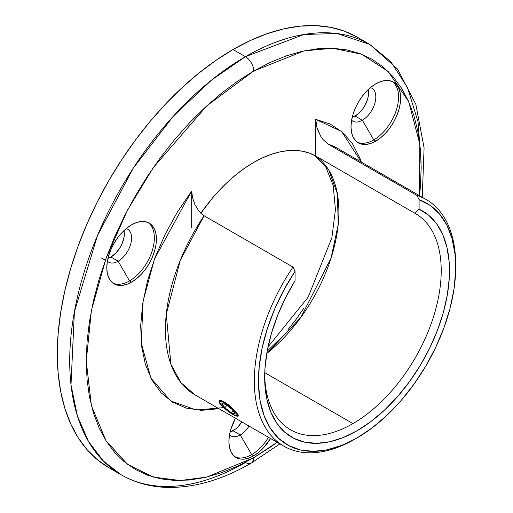 <?xml version="1.0" encoding="UTF-8"?>
<svg xmlns="http://www.w3.org/2000/svg" width="513" height="513" viewBox="0 0 513 513"><rect width="100%" height="100%" fill="white"/><g stroke="black" fill="none" stroke-linecap="round" stroke-linejoin="round"><path stroke-width="0.77" d="M222.225 406.315L225.63 409.259L219.859 403.628L219.006 400.916L220.327 400.441L221.481 400.672L224.521 402.057L229.978 406.007L236.217 412.33L237.91 414.741L238.269 416.114L237.205 416.28L235.595 415.677L237.91 416.351L238.199 415.363M219.487 400.525L219.006 400.916L220.327 400.441L222.892 401.211L228.125 404.507L233.441 409.246L237.218 413.645M455.691 267.106L455.691 264.721A142.383 82.208 120 0 0 417.031 195.459L419.095 199.704A139.459 80.515 -60 0 1 455.691 267.106A139.459 80.515 -60 0 1 357.08 437.91L355.009 439.102A142.383 82.208 120 0 0 355.015 439.102A142.383 82.208 -60 0 1 355.009 439.102A142.383 82.208 -60 0 1 283.817 446.156A142.383 82.208 -60 0 1 292.987 267.074L204.091 215.755L201.391 213.761L198.903 211.093L194.914 204.572L192.503 197.608L191.689 190.983L191.689 227.631L191.689 190.983L192.503 197.608L194.914 204.572L198.903 211.093L201.391 213.761L204.091 215.755A142.383 82.208 120 0 0 194.921 394.83L283.817 446.156M337.304 148.219L426.2 199.538A142.383 82.208 -60 0 0 417.031 195.459L328.134 144.14L322.953 139.491L328.134 144.14L337.304 148.219A142.383 82.208 120 0 0 328.134 144.14L417.031 195.459L419.095 199.704L419.095 209.131A130.687 75.456 -60 0 1 394.548 399.948A130.687 75.456 -60 0 1 264.663 377.395A130.687 75.456 -60 0 1 295.058 280.746L295.058 271.319L284.042 289.698L274.75 308.89L267.401 328.435L262.175 347.885L259.193 366.763L258.514 384.635L260.168 401.076L264.112 415.697L270.248 428.156L278.437 438.153L288.486 445.457L300.15 449.888L313.167 451.35L327.211 449.805L341.966 445.29L357.08 437.91L372.188 427.842L386.943 415.325L400.993 400.647L414.004 384.16L425.668 366.256L435.717 347.352L443.905 327.897L450.042 308.351L453.986 289.178L455.64 270.826L454.967 253.736L451.979 238.301L446.752 224.893L439.404 213.831L430.112 205.367L419.095 199.704L419.095 209.131L414.966 213.312A124.839 72.076 -60 0 1 415.363 213.536A124.839 72.076 -60 0 1 434.498 313.578A124.839 72.076 -60 0 1 352.944 423.591L264.753 372.675L352.944 423.591A124.839 72.076 -60 0 1 290.525 429.772A124.839 72.076 -60 0 1 264.689 374.958A124.839 72.076 120 0 0 352.944 423.591A124.839 72.076 120 0 0 434.607 313.212A124.839 72.076 120 0 0 414.966 213.312L315.732 156.016L414.966 213.312L419.095 209.131L428.663 215.229L436.608 223.783L442.757 234.601L446.977 247.439L449.17 262.002L449.279 277.969L447.31 294.975L443.303 312.635L437.352 330.552L429.593 348.327L420.192 365.545L409.368 381.832L397.363 396.818L384.449 410.156L370.918 421.551L357.08 430.747L343.235 437.538L329.705 441.764L316.79 443.335L304.786 442.212L293.962 438.423L284.561 432.055L276.802 423.251L270.851 412.202L266.843 399.165L264.875 384.436L264.984 368.34L267.177 351.245L271.396 333.54L277.546 315.617L285.491 297.886L295.058 280.746L295.058 271.319L292.987 267.074L204.091 215.755L180.326 260.206L166.276 314.142L170.893 364.262L180.909 382.647L194.921 394.83M107.98 258.366A19.007 10.972 120 0 0 110.93 257.039L118.17 261.213L129.539 280.906L131.604 282.105A35.083 20.257 -60 0 1 114.066 283.843A35.083 20.257 -60 0 1 108.685 255.724A35.083 20.257 -60 0 1 131.604 224.809L136.445 222.565L141.101 221.507L145.384 221.68L149.148 223.072L152.233 225.63L154.522 229.26L155.939 233.819L156.414 239.135L155.939 244.996L154.522 251.184L152.233 257.462L149.148 263.586L145.384 269.319L141.101 274.442L136.445 278.758L131.604 282.105L126.762 284.349L122.113 285.401L117.823 285.234L114.066 283.843L110.975 281.278L108.685 277.648L107.275 273.096L106.794 267.78L107.275 261.919L108.685 255.724L110.975 249.453L114.066 243.329L117.823 237.596L122.113 232.472L126.762 228.157L131.604 224.809A35.083 20.257 -60 0 1 149.148 223.072A35.083 20.257 -60 0 1 154.522 251.184A35.083 20.257 -60 0 1 131.604 282.105L129.539 280.906A35.083 20.257 120 0 0 152.169 250.934A35.083 20.257 120 0 0 148.084 222.527A35.083 20.257 -60 0 1 152.169 250.934A35.083 20.257 -60 0 1 129.539 280.906L118.17 261.213A19.007 10.972 120 0 0 130.924 243.22A19.007 10.972 120 0 0 126.198 228.618A19.007 10.972 -60 0 1 127.666 229.24A19.007 10.972 -60 0 1 130.584 244.47A19.007 10.972 -60 0 1 118.17 261.213L110.93 257.039A19.007 10.972 120 0 0 124.037 230.542L124.108 236.935L122.107 243.688L120.433 247.009L116.073 252.89L110.93 257.039L108.307 258.251M373.746 139.914A35.083 20.257 120 0 0 396.376 109.942A35.083 20.257 120 0 0 392.291 81.535A35.083 20.257 -60 0 1 396.376 109.942A35.083 20.257 -60 0 1 373.746 139.914L362.377 120.222A19.007 10.972 120 0 0 375.131 102.228A19.007 10.972 120 0 0 370.405 87.627A19.007 10.972 -60 0 1 371.88 88.249A19.007 10.972 -60 0 1 374.791 103.479A19.007 10.972 -60 0 1 362.377 120.222L355.137 116.047A19.007 10.972 120 0 0 368.251 89.551L368.321 95.944L367.558 99.298L364.64 106.011L362.608 109.122L357.76 114.232L352.187 117.368A19.007 10.972 120 0 0 355.137 116.047L362.377 120.222A19.007 10.972 -60 0 1 352.873 121.164A19.007 10.972 -60 0 1 351.604 120.196A19.007 10.972 120 0 0 362.377 120.222L373.746 139.914A35.083 20.257 -60 0 1 357.266 142.197A35.083 20.257 120 0 0 373.746 139.914L375.811 141.107L373.746 139.914M375.811 83.818A35.083 20.257 -60 0 1 393.356 82.08A35.083 20.257 -60 0 1 398.736 110.192A35.083 20.257 -60 0 1 375.811 141.107L370.976 143.351L366.32 144.409L362.031 144.236L358.273 142.845L355.188 140.286L352.893 136.657L351.482 132.097L351.007 126.788L351.482 120.921L352.893 114.732L355.188 108.455L358.273 102.337L362.031 96.604L366.32 91.481L370.976 87.159L375.811 83.818L380.652 81.573L385.308 80.515L389.598 80.688L393.356 82.08L396.44 84.639L398.736 88.268L400.146 92.827L400.621 98.143L400.146 104.004L398.736 110.192L396.44 116.47L393.356 122.594L389.598 128.327L385.308 133.451L380.652 137.766L375.811 141.107A35.083 20.257 -60 0 1 358.273 142.845A35.083 20.257 -60 0 1 352.893 114.732A35.083 20.257 -60 0 1 375.811 83.818M251.639 454.621A35.083 20.257 120 0 0 268.479 437.3A35.083 20.257 -60 0 1 251.639 454.621L240.27 434.928A19.007 10.972 120 0 0 249.055 426.085A19.007 10.972 -60 0 1 240.27 434.928L233.037 430.753A19.007 10.972 120 0 0 241.815 421.91L238.179 426.598L235.659 428.939L230.081 432.074A19.007 10.972 120 0 0 233.037 430.753L240.27 434.928A19.007 10.972 -60 0 1 230.767 435.87A19.007 10.972 -60 0 1 229.497 434.909A19.007 10.972 120 0 0 240.27 434.928L251.639 454.621A35.083 20.257 -60 0 1 235.166 456.903A35.083 20.257 120 0 0 251.639 454.621L253.711 455.813L251.639 454.621M270.543 438.493A35.083 20.257 -60 0 1 253.711 455.813L248.869 458.058L244.214 459.116L239.924 458.949L236.166 457.551L233.082 454.993L230.792 451.363L229.375 446.804L228.901 441.494L229.375 435.627L230.792 429.439L235.486 418.255A35.083 20.257 -60 0 0 236.166 457.551L236.166 457.551A35.083 20.257 -60 0 0 253.711 455.813L258.552 452.472L263.201 448.157L270.543 438.493M363.339 41.059A248.516 143.48 120 0 0 357.292 37.205L344.512 31.21L330.661 27.349L315.873 25.65L300.285 26.137L284.048 28.805L267.318 33.621L250.261 40.546L233.037 49.517L245.438 56.68L211.683 79.945L173.298 116.22L133.226 168.219L97.483 235.544L74.391 311.846L70.999 384.827L77.354 415.806L88.473 441.43L103.446 461.11L121.183 474.807A248.516 143.48 -60 0 1 83.087 275.673A248.516 143.48 -60 0 1 245.438 56.68L233.037 49.517A248.516 143.48 120 0 0 70.685 268.511A248.516 143.48 120 0 0 108.782 467.644L121.183 474.807C134.483 482.425 149.2 486.606 165.34 487.35C192.888 488.344 221.539 480.251 251.287 463.079A11.696 6.752 -120 0 0 253.711 457.724L206.822 477.064L180.332 480.54L153.233 477.064L127.545 464.348L105.954 440.661L91.404 405.668L86.255 361.043L91.404 310.474L105.954 258.674L127.545 210.061L153.233 167.68L206.822 105.806L253.711 70.999A11.696 6.752 -120 0 0 245.438 56.68A248.516 143.48 -60 0 1 369.693 44.368L337.112 33.55L304.017 34.461L245.438 56.68A11.696 6.752 60 0 1 253.711 70.999L237.295 81.407L221.039 93.578L205.097 107.39L189.624 122.716L174.773 139.408L160.678 157.299L147.475 176.222L135.297 195.998L124.261 216.428L114.476 237.32L106.024 258.475L99.003 279.688L93.462 300.753L89.467 321.465L87.056 341.626L86.255 361.043L87.056 379.53L89.467 396.908L93.462 413.01L99.003 427.682L106.024 440.776L114.476 452.177L124.261 461.764L135.297 469.453L147.475 475.166L160.678 478.853L174.773 480.469L189.624 480.008L205.097 477.462L221.039 472.871L237.295 466.272L253.711 457.724L270.12 447.317L277.135 442.302L253.711 457.724A11.696 6.752 60 0 1 251.287 463.079A11.696 6.752 60 0 1 245.438 462.502A248.516 143.48 -60 0 1 121.183 474.807M426.2 199.538A142.383 82.208 -60 0 1 455.685 265.907M253.711 162.429A124.839 72.076 -60 0 1 315.732 156.016L315.732 119.369L330.006 123.934L342.338 132.091L352.399 143.627L359.94 158.254L361.312 162.076L341.594 131.45L315.732 119.369L316.54 125.986L317.553 129.488L320.772 136.362L317.002 127.737L315.732 119.369L315.732 156.016L309.326 153.098L302.401 151.226L295.013 150.431L287.229 150.713L279.13 152.072L270.793 154.496L262.29 157.959L253.711 162.429A124.839 72.076 -60 0 0 200.846 213.248L212.408 198.121L220.186 189.419L228.285 181.429L236.628 174.221L245.124 167.866L253.711 162.429M266.786 353.438A124.839 72.076 120 0 0 334.598 245.464A124.839 72.076 120 0 0 314.559 155.388L328.814 170.143L337.4 193.843L338.214 224.527L331.045 258.122L300.945 317.246L266.786 353.438M267.19 351.181L279.284 339.465M287.851 329.84L295.975 319.522L303.587 308.614M419.519 195.684L420.359 187.104L421.167 167.68L420.359 149.193L417.948 131.815L413.953 115.714L408.419 101.048L401.39 87.947L392.945 76.552L383.153 66.959L372.117 59.271L359.94 53.557L346.743 49.876L332.648 48.26L317.791 48.722L302.317 51.262L286.376 55.853L270.12 62.458L253.711 70.999L304.228 50.845L332.809 48.267L361.652 54.211L388.085 71.397L408.617 101.491L419.82 143.999L419.519 195.684M218.929 408.694L201.468 410.336L186.148 408.085L172.56 402.16L161.044 392.708L151.899 379.979L145.352 364.294L141.582 346.051L140.677 325.723L142.659 303.824L147.481 280.912L155.022 257.584L165.083 234.428L177.408 212.036L191.689 190.983L154.541 258.853L143.082 301.144L141.261 343.094L150.893 378.094L170.592 400.89L196.344 410.015L223.63 407.604M421.115 162.993L418.044 121.876L407.495 87.569L390.771 61.618L369.693 44.368L357.292 37.205A248.516 143.48 120 0 0 233.037 49.517L215.813 60.438L198.755 73.205L182.025 87.704L165.789 103.786L150.2 121.299L135.406 140.075L121.555 159.934L108.782 180.685L97.201 202.128L86.928 224.053L78.059 246.253L70.685 268.511L64.875 290.608L60.688 312.346L58.155 333.501L57.309 353.88L58.155 373.284L60.688 391.522L64.875 408.419L70.685 423.809L78.059 437.557L86.928 449.516L97.201 459.577L108.782 467.644M118.17 261.213A19.007 10.972 -60 0 1 108.666 262.156A19.007 10.972 -60 0 1 107.39 261.194A19.007 10.972 120 0 0 118.17 261.213M129.539 280.906A35.083 20.257 -60 0 1 113.059 283.189A35.083 20.257 120 0 0 129.539 280.906M322.953 139.491L320.772 136.362M292.987 267.074A142.383 82.208 120 0 0 259.822 415.677A142.383 82.208 120 0 0 355.009 439.102L357.08 437.91A139.459 80.515 -60 0 1 264.112 415.697A139.459 80.515 -60 0 1 295.058 271.319L292.987 267.074M229.414 405.539L229.067 406.065A11.113 2.347 38.8 0 1 236.673 415.831A11.113 2.347 38.8 0 1 228.009 411.208L235.538 415.658L237.032 415.735L237.307 415.363L236.121 412.798L232.376 408.835L227.342 404.802L222.713 402.07L220.039 401.544L219.833 402.545L220.956 404.481L228.009 411.208A11.113 2.347 38.8 0 1 219.763 402.237A11.113 2.347 38.8 0 1 229.067 406.065L229.414 405.539M221.879 403.532L225.553 404.391L232.216 409.502L235.198 413.747L231.523 412.882L224.861 407.777L221.879 403.532L225.553 404.391L232.216 409.502L235.198 413.747L231.523 412.882L233.159 410.849L231.523 412.882L224.861 407.777L226.81 405.353L224.861 407.777L221.879 403.532M251.287 463.079L279.867 443.873M422.25 197.261L424.091 147.827L415.831 104.293L397.492 68.992L369.693 44.368M101.427 257.981L104.729 259.886M268.036 346.903L308.114 297.232L331.879 237.731L335.431 209.522L333.161 185.283L325.761 166.943L314.475 155.343M238.295 415.69L236.673 415.831M219.538 400.512L219.763 402.224"/></g></svg>
